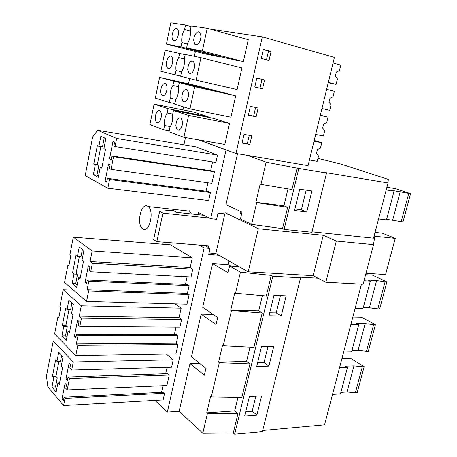 <?xml version="1.0" encoding="UTF-8"?>
<svg xmlns="http://www.w3.org/2000/svg" width="457" height="457" viewBox="0 0 457 457"><rect width="100%" height="100%" fill="white"/><g stroke="black" fill="none" stroke-linecap="round" stroke-linejoin="round"><path stroke-width="0.69" d="M262.701 430.505L324.527 424.861L361.464 284.14M233.298 432.939L237.954 413.625L207.427 413.494L202.822 433.213L233.298 432.939L234.687 434.15L262.432 431.591L300.552 277.822L299.272 277.148L318.061 278.222M202.822 433.213L179.127 411.329L189.963 363.526L204.382 375.214L205.964 368.371L191.477 356.854L201.154 314.148L213.025 314.37M211.288 396.962L219.291 362.704L249.933 363.915L241.85 397.447L211.288 396.962L210.603 396.385L206.753 412.894L234.698 410.923L237.948 397.384M65.014 398.367L63.586 405.536L47.854 386.873L46.437 376.202L53.235 341.036L73.274 362.013L71.68 370.016L69.835 368.039L70.521 364.577L69.104 363.081L65.974 378.904L67.368 380.453L68.053 377.014L69.464 378.562L67.202 389.935L65.802 388.347L66.482 384.92L65.094 383.354L61.992 399.03L63.363 400.646L64.043 397.236L65.014 398.367L164.606 393.294L163.48 392.266L64.043 397.236M57.93 382.909L59.273 384.446L62.603 367.508L61.244 366.028L63.043 356.854L58.724 352.273L56.954 361.356L55.634 359.916L52.395 376.574L53.698 378.07L51.949 387.039L56.154 391.975L57.93 382.909L59.587 382.846M61.655 355.38L60.501 361.281L56.954 361.356M53.698 378.07L57.239 377.945L55.925 376.459L58.884 361.316M57.239 377.945L55.486 386.89L56.839 388.467M51.949 387.039L55.486 386.89M52.395 376.574L55.925 376.459M256.897 415.042L261.598 395.905L249.373 396.613L244.672 415.973L256.897 415.042L252.173 411.231L245.712 411.7M252.173 411.231L255.834 396.242M63.7 398.944L61.992 399.03M163.012 385.697L161.538 392.363M164.606 393.294L163.138 399.898L63.586 405.536M61.541 340.996L53.235 341.036M166.274 354.061L173.214 359.83L73.274 362.013M173.214 359.83L171.575 367.194L71.68 370.016M67.687 378.842L65.974 378.904M167.085 367.319L165.668 373.712M69.464 378.562L169.244 375.06L167.61 373.643L68.053 377.014M169.244 375.06L166.914 385.525L67.202 389.935M237.954 413.625L234.698 410.923M207.427 413.494L206.753 412.894M189.963 363.526L199.56 363.281M179.127 411.329L167.353 412.123L154.94 400.361M198.121 214.664L198.584 212.556L210.666 218.675L226.055 149.936L198.606 139.882M183.931 144.835L185.485 137.58M162.646 244.232L163.098 242.147M167.353 412.123L204.119 247.911L199.115 245.066M73.297 237.16L170.701 244.866L192.317 257.851L190.169 267.522L192.791 269.15L191.049 276.993L90.686 271.789L89.161 270.595L89.88 266.974L88.361 265.803L85.082 282.363L86.584 283.597L87.298 279.992L88.812 281.215L87.127 289.704L88.641 290.966L86.556 301.426L64.557 282.426L67.916 265.037L68.876 265.814L70.864 255.532L69.898 254.772L73.297 237.16L92.183 250.939L90.092 261.49L92.388 263.232L90.686 271.789M187.13 276.793L185.445 284.408M86.556 301.426L186.993 304.185L189.129 294.588L187.393 293.417L189.124 285.636L187.393 284.494L87.298 279.992M175.985 327.132L174.397 334.307M75.776 355.569L175.911 353.901L178.002 344.532L176.328 343.201L178.013 335.604L176.339 334.307L76.536 334.244L77.993 335.655L76.348 343.927L77.804 345.372L75.776 355.569L54.611 333.907L57.89 316.935L58.816 317.832L60.752 307.789L59.821 306.915L63.146 289.727L81.306 305.819L79.267 316.101L81.477 318.123L79.815 326.464L78.353 325.087L79.055 321.557L77.593 320.197L74.4 336.346L75.839 337.757L76.536 334.244M175.094 303.859L181.155 308.189L179.064 317.638L181.595 319.5L179.892 327.161L79.815 326.464M210.62 170.729L212.568 161.938M111.896 155.974L212.574 171.021L214.442 171.792L113.547 156.762L111.045 169.364L109.406 168.53L110.16 164.731L108.532 163.92L105.093 181.275L106.704 182.154L107.452 178.379L109.571 179.51L107.835 188.221L85.185 175.614L92.645 136.991L97.638 130.256L116.638 138.465L115.033 146.554L113.867 146.029L114.633 142.19L112.976 141.459L109.503 158.99L111.142 159.784L111.896 155.974L113.547 156.762M111.045 169.364L211.882 183.297L214.442 171.792M206.078 191.226L207.952 182.754M107.835 188.221L208.66 200.537L210.431 192.574L208.038 191.483L107.452 178.379M115.033 146.554L215.904 162.464L217.538 155.089L196.053 146.886L97.638 130.256M189.015 210.431L191.449 213.945M240.451 211.425L240.056 213.128L241.616 213.859M317.918 158.408L341.019 164.08L388.29 179.401L388.027 182.937L325.161 172.563L326.527 173.032L311.851 232.236L284.111 229.38L282.523 228.649L251.607 224.381L240.428 219.012L242.01 212.151L225.975 204.673L237.526 153.712M251.607 224.381L256.691 202.611L255.909 202.274L260.164 184.045L260.953 184.365L266.134 162.184L247.3 155.363L235.943 153.443L226.055 149.936M210.666 218.675L216.624 219.303L218.023 213.093L228.306 214.247M218.897 255.235L208.695 254.486L210.071 248.38L204.119 247.911M201.154 314.148L216.07 324.561L217.686 317.558L202.702 307.315L212.614 263.598L228.197 264.609L230.705 266.054M229.037 260.976L228.197 264.609M219.291 362.704L218.589 362.167L246.569 361.47L250.008 347.143M262.358 295.673L258.719 310.829L262.198 312.994L253.926 347.343L223.25 345.766L222.536 345.252L218.589 362.167M223.25 345.766L231.453 310.657L230.722 310.183L258.719 310.829M234.687 434.15L272.8 276.251L271.258 275.4L266.288 296.022L235.504 293.303L234.772 292.846L230.722 310.183M235.504 293.303L240.433 272.212L229.591 265.98L238.925 266.58M212.614 263.598L228.043 272.68L229.591 265.98M249.933 363.915L246.569 361.47M300.552 277.822L272.8 276.251M281.232 315.958L269.002 315.73L273.932 295.422L286.156 295.89L281.232 315.958L276.188 312.885L269.727 312.748M268.922 366.086L256.691 366.445L261.501 346.623L273.732 346.492L268.922 366.086L264.037 362.635L257.577 362.807M68.11 331.022L69.51 332.393L72.92 315.027L71.509 313.719L73.354 304.316L68.864 300.278L67.053 309.578L65.677 308.309L62.358 325.378L63.712 326.704L61.918 335.895L66.288 340.311L68.11 331.022L69.778 331.028M71.909 303.014L70.612 309.652L67.053 309.578M63.712 326.704L67.27 326.732L65.905 325.407L68.99 309.618M67.27 326.732L65.471 335.895L66.882 337.3M61.918 335.895L65.471 335.895M62.358 325.378L65.905 325.407M264.037 362.635L267.968 346.555M76.119 336.346L74.4 336.346M178.013 335.604L77.993 335.655M176.328 343.201L76.348 343.927M178.002 344.532L77.804 345.372M58.982 316.947L57.89 316.935M73.446 290.104L63.146 289.727M181.155 308.189L81.306 305.819M179.064 317.638L79.267 316.101M181.595 319.5L81.477 318.123M262.198 312.994L231.453 310.657M78.547 277.833L80.004 279.027L83.5 261.221L82.032 260.09L83.922 250.447L79.255 246.98L77.399 256.52L75.971 255.417L72.566 272.915L73.977 274.074L72.137 283.494L76.679 287.35L78.547 277.833L80.221 277.907M82.426 249.333L80.975 256.743L77.399 256.52M73.977 274.074L77.547 274.246L76.13 273.092L79.341 256.64M77.547 274.246L75.708 283.643L77.17 284.871M72.137 283.494L75.708 283.643M72.566 272.915L76.13 273.092M276.188 312.885L280.392 295.673M86.813 282.437L85.082 282.363M189.124 285.636L88.812 281.215M187.393 293.417L87.127 289.704M189.129 294.588L88.641 290.966M69.013 265.094L67.916 265.037M192.317 257.851L92.183 250.939M190.169 267.522L90.092 261.49M192.791 269.15L92.388 263.232M271.258 275.4L240.433 272.212M282.523 228.649L287.647 207.375L256.691 202.611M284.111 229.38L298.809 168.467L266.134 162.184M260.953 184.365L291.943 189.546L297.164 167.885M287.984 188.884L283.928 205.799L287.647 207.375M326.527 173.032L298.809 168.467M294.531 210.534L299.706 189.209L311.925 190.975L306.756 212.031L294.531 210.534M311.96 231.796L373.529 238.166L388.027 182.937M104.265 137.814L102.482 146.891L98.883 146.331L97.341 145.606L93.759 164L97.352 164.509L100.843 146.634M98.883 165.291L96.947 175.168L93.354 174.694L95.285 164.788L98.883 165.291L97.352 164.509M96.947 175.168L98.529 176.019M93.354 174.694L98.261 177.362L100.226 167.348L101.911 167.582M95.285 164.788L93.759 164M100.226 167.348L101.797 168.159L105.481 149.422L103.893 148.679L105.881 138.528L100.837 136.295L98.883 146.331M306.756 212.031L301.369 209.78L294.908 208.98M301.369 209.78L306.167 190.141M255.909 202.274L283.928 205.799M106.835 181.498L105.093 181.275M210.431 192.574L109.571 179.51M217.538 155.089L116.638 138.465M111.245 159.247L109.503 158.99M226.655 150.039L199.189 139.985M235.943 153.443L262.324 36.886L334.404 57.399L308.069 165.64L247.3 155.363M205.033 245.546L210.071 248.38M262.324 36.886L209.98 29.048M182.983 109.931L183.617 106.932M188.513 83.86L189.644 78.535M194.356 56.331L195.396 51.452M190.386 31.025L184.599 29.454L185.519 25.044L170.809 22.85L166.445 44.083L205.981 54.143L221.114 57.148L221.182 56.834M185.519 25.044L191.083 26.58M186.587 47.991L187.519 43.569C189.912 39.428 190.837 35.023 190.295 30.351L191.232 25.895L207.21 28.277L248.242 39.69L243.358 61.564L202.342 51.047L186.587 47.991L226.975 58.313L243.358 61.564M200.766 38.04L200.195 40.473M193.785 41.027L194.865 44.295C197.03 47.094 201.337 41.039 200.869 35.76L199.812 32.544C197.613 29.682 193.317 35.795 193.785 41.027M177.305 38.097C178.887 34.258 178.967 31.202 177.545 28.934C176.162 27.757 174.734 28.517 173.272 31.202C171.701 35.052 171.632 38.097 173.072 40.342C174.431 41.49 175.842 40.742 177.305 38.097M266.494 59.804L268.499 51.018L263.283 49.596M207.21 28.277L202.342 51.047M184.599 29.454C182.252 33.578 181.343 37.931 181.869 42.524L180.955 46.9L221.114 57.148M166.445 44.083L180.955 46.9M187.433 43.963L181.869 42.524M271.087 51.464L263.341 49.35L261.278 58.427L269.024 60.473L271.087 51.464L268.499 51.018M172.712 114.033L167.165 112.953C164.926 116.689 164.046 120.888 164.531 125.549L163.652 129.765L149.89 124.647L154.1 104.162L193.551 112.045L208.135 116.649L207.992 117.289M213.779 118.432L229.545 123.413L224.838 144.486L183.908 137.3L168.987 131.747L169.884 127.486C172.163 123.744 173.06 119.5 172.557 114.758L173.46 110.468L213.779 118.432M237.109 89.549L241.93 67.95L200.926 57.691L196.122 80.169L237.109 89.549M213.87 90.343L199.092 86.23L159.602 77.382L173.803 81.163L213.922 90.126M219.663 91.634L235.698 95.85L230.934 117.186L189.975 108.915L174.78 104.179L175.688 99.86C178.007 95.987 178.91 91.691 178.396 86.973L179.31 82.626L219.663 91.634M242.044 143.092L249.79 144.481L251.778 135.809L244.032 134.352L242.044 143.092M264.569 79.935L256.823 78.044L254.789 87.007L262.535 88.829L264.569 79.935L256.811 78.096M248.374 115.227L256.12 116.826L258.131 108.046L250.385 106.372L248.374 115.227M179.31 82.626L194.716 86.727L235.698 95.85M178.458 86.681L172.906 85.465C170.627 89.326 169.741 93.576 170.244 98.215L169.347 102.482L155.34 98.112L159.602 77.382M188.547 95.233L188.078 97.655M248.419 115.027L253.635 116.107L255.6 107.498M165.845 93.308C167.445 89.401 167.462 86.293 165.908 83.974C164.594 82.94 163.28 83.608 161.961 85.985C160.373 89.903 160.367 93.005 161.938 95.296C163.229 96.307 164.531 95.644 165.845 93.308M181.743 98.004L182.989 101.62C186.148 102.699 188.016 99.997 188.581 93.508L187.359 89.938C184.177 88.835 182.309 91.526 181.743 98.004M256.12 116.826L253.635 116.107M172.906 85.465L173.803 81.163M194.716 86.727L189.975 108.915M169.347 102.482L174.9 103.613M175.974 99.403L170.244 98.215M196.122 80.169L180.646 76.262L181.566 71.892C183.92 67.887 184.834 63.534 184.308 58.844L185.234 54.44L200.926 57.691M184.331 59.01L178.716 57.633C176.408 61.621 175.505 65.928 176.019 70.538L175.117 74.862L160.858 71.258L165.171 50.281L185.182 54.663M194.625 66.791L194.088 69.27M254.789 86.996L260.004 88.224L262.027 79.369M171.541 65.871C173.129 61.998 173.18 58.919 171.695 56.628C170.341 55.52 168.97 56.228 167.582 58.759C166.005 62.643 165.965 65.717 167.468 67.984C168.793 69.064 170.153 68.361 171.541 65.871M187.724 69.693L188.884 73.137C192.129 74.274 194.059 71.503 194.688 64.82L193.551 61.427C190.283 60.267 188.341 63.02 187.724 69.693M262.535 88.829L260.004 88.224M178.716 57.633L179.624 53.275M175.117 74.862L180.675 76.136M181.595 71.84L176.019 70.538M173.46 110.468L188.592 115.393L229.545 123.413M154.1 104.162L168.05 108.703L208.135 116.649M182.537 123.373L182.149 125.624M242.136 142.71L247.346 143.647L249.248 135.335M160.218 120.408C161.824 116.466 161.818 113.325 160.19 110.988C158.916 110.023 157.654 110.657 156.408 112.885C154.814 116.843 154.837 119.974 156.477 122.287C157.728 123.224 158.973 122.602 160.218 120.408M175.831 125.955L177.167 129.754C180.247 130.765 182.04 128.126 182.56 121.836L181.246 118.083C178.15 117.043 176.345 119.671 175.831 125.955M249.79 144.481L247.346 143.647M167.165 112.953L168.05 108.703M188.592 115.393L183.908 137.3M163.652 129.765L169.193 130.759M170.415 126.623L164.531 125.549M204.011 215.304L176.682 212.345L173.197 210.506L171.341 210.3L159.647 211.34L162.921 213.128L209.483 218.075M225.112 212.705L258.342 228.723L323.276 235.286L336.312 241.068L373.506 244.655L374.797 236.212L395.236 238.371L382.315 233.156L375.054 232.362M365.977 273.292L385.554 274.571L395.236 238.371M209.032 253.001L215.853 253.509L248.197 271.829L313.142 275.691L325.852 282.232L363.104 284.225L373.506 244.655M208.318 247.391L208.666 245.837L156.86 241.644L153.643 239.679L159.647 211.34M215.853 253.509L224.85 213.859M156.86 241.644L162.921 213.128M248.197 271.829L258.342 228.723M313.142 275.691L323.276 235.286M325.852 282.232L336.312 241.068M142.932 228.906L142.658 228.723C136.14 224.587 141.093 202.12 147.662 206.256L148.142 206.575C154.672 210.934 149.342 233.51 142.932 228.906M332.519 394.431L340.459 393.951L347.457 367.468L339.522 367.736M364.16 366.657L357.185 392.654L355.357 392.769L362.332 366.714L364.16 366.657L350.553 358.368L341.927 358.579M362.332 366.714L353.941 365.857L345.321 366.137L347.457 367.468M355.357 392.769L346.983 392.026L340.871 392.392M346.983 392.026L353.941 365.857M343.681 351.896L351.61 351.759L358.751 324.738L350.833 324.653M375.414 324.704L368.302 351.227L366.474 351.262L373.592 324.687L375.414 324.704L361.447 317.181L352.833 317.015M373.592 324.687L365.16 323.63L356.557 323.527L358.751 324.738M366.474 351.262L358.065 350.33L351.964 350.428M358.065 350.33L365.16 323.63M355.072 308.486L362.989 308.704L370.279 281.129L364.012 280.769M386.896 281.912L379.636 308.966L377.813 308.921L385.074 281.809L386.896 281.912L372.552 275.177L365.6 274.737M385.074 281.809L376.608 280.552L368.028 280.05L370.279 281.129M377.813 308.921L369.37 307.789L363.281 307.612M369.37 307.789L376.608 280.552M378.579 218.926L386.462 219.908L394.06 191.169L386.188 189.935M410.563 193.688L403 221.862L401.189 221.639L408.752 193.402L410.563 193.688L395.442 188.638L386.89 187.273M408.752 193.402L391.678 190.369L394.06 191.169M401.189 221.639L386.616 219.326M392.677 220.085L400.223 191.712M309.446 159.984L317.198 161.338L318.512 155.968L316.427 153.586L317.404 149.588L320.431 148.142L321.757 142.733L314.01 141.224M314.193 140.459L321.757 142.733M315.661 134.421L323.413 135.98L324.744 130.548L322.665 128.074L323.653 124.03L326.686 122.636L328.029 117.163L320.283 115.444M320.346 115.175L328.029 117.163M321.957 108.56L329.703 110.331L331.045 104.836L328.977 102.271L329.977 98.181L333.01 96.833L334.37 91.291L326.624 89.361M328.32 82.391L336.061 84.385L337.426 78.827L335.358 76.165L336.369 72.023L339.408 70.726L340.779 65.123L333.044 62.969M336.061 84.385L328.229 82.78M196.904 44.826L194.865 44.295M174.831 40.799L173.072 40.342M163.68 95.662L161.938 95.296M185.016 102.037L182.989 101.62M169.221 68.39L167.468 67.984M190.923 73.611L188.884 73.137M158.196 122.602L156.477 122.287M179.167 130.114L177.167 129.754M148.142 206.575L189.844 211.185"/></g></svg>
